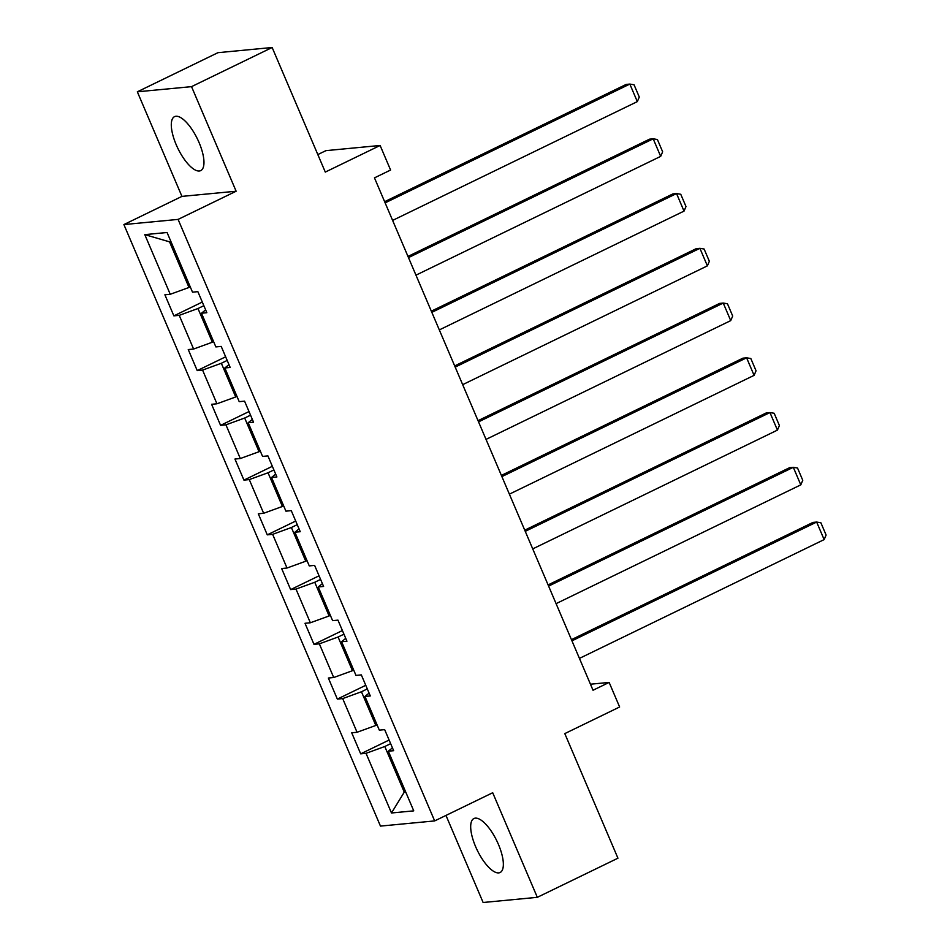 <?xml version="1.0" encoding="UTF-8"?>
<svg xmlns="http://www.w3.org/2000/svg" width="950" height="950" viewBox="0 0 950 950"><rect width="100%" height="100%" fill="white"/><g stroke="black" fill="none" stroke-linecap="round" stroke-linejoin="round"><path stroke-width="1.43" d="M498.441 844.419A29.996 10.854 -115.9 0 0 473.919 818.532A29.996 10.854 -115.9 0 0 475.594 846.604A29.996 10.854 -115.9 0 0 500.116 872.504A29.996 10.854 -115.9 0 0 498.441 844.419M199.061 142.536A29.996 10.854 -115.9 0 0 174.539 116.636A29.996 10.854 -115.9 0 0 176.201 144.709A29.996 10.854 -115.9 0 0 200.735 170.608A29.996 10.854 -115.9 0 0 199.061 142.536M445.978 815.432L483.122 902.5L537.32 897.322L617.939 858.194L564.799 733.602L619.626 706.99L609.14 682.421L590.449 684.214M123.892 224.568L380.463 826.096L434.661 820.919L178.089 219.402L123.892 224.568L181.937 196.389L236.134 191.223L191.532 86.64L137.334 91.806L181.937 196.389M137.334 91.806L217.954 52.678L272.151 47.5L325.292 172.081L380.119 145.469L325.921 150.646L317.822 154.577M191.532 86.64L272.151 47.5M392.445 747.852L388.312 751.201L393.656 750.69L384.667 729.636L379.323 730.146L364.954 696.457L370.298 695.946L361.321 674.892L355.977 675.403L341.608 641.713L346.952 641.203L337.963 620.136L332.619 620.647L318.25 586.957L323.594 586.447L314.616 565.393L309.272 565.903L294.904 532.214L300.248 531.703L291.27 510.649L285.914 511.159L271.546 477.47L276.889 476.959L267.912 455.893L262.568 456.404L248.199 422.714L253.543 422.204L244.566 401.149L239.21 401.66L224.841 367.971L230.185 367.46L221.208 346.406L215.864 346.916L201.495 313.227L206.839 312.716L197.861 291.65L192.506 292.161L167.058 232.501L144.792 234.626L169.539 241.846L189.002 287.47L190.249 286.864M388.312 751.201L413.749 810.861L391.483 812.986L366.035 753.326L360.691 753.837L389.108 740.05M144.792 234.626L170.24 294.286L164.896 294.797L173.874 315.863L179.229 315.353L193.598 349.042L188.254 349.553L197.232 370.607L202.576 370.096L216.944 403.786L211.601 404.296L220.578 425.351L225.934 424.84L240.303 458.529L234.947 459.04L243.936 480.106L249.28 479.596L263.649 513.285L258.305 513.796L267.283 534.85L272.638 534.339L287.007 568.029L281.651 568.539L290.641 589.594L295.984 589.083L310.353 622.773L305.009 623.283L313.987 644.349L319.343 643.839L333.711 677.528L328.356 678.039L337.345 699.093L342.689 698.582L357.058 732.272L351.714 732.783L360.691 753.837M380.119 145.469L390.593 170.038L374.466 177.864L593.026 690.246L609.14 682.421M377.067 724.85L375.82 725.456L361.451 691.766L367.306 688.916M369.087 693.108L364.954 696.457M357.058 732.272L375.82 725.456M342.689 698.582L361.451 691.766M353.709 670.094L352.462 670.7L338.093 637.011L343.947 634.172M345.741 638.352L341.608 641.713M333.711 677.528L352.462 670.7M319.343 643.839L338.093 637.011M330.363 615.351L329.116 615.956L314.747 582.267L320.601 579.417M322.383 583.609L318.25 586.957M310.353 622.773L329.116 615.956M295.984 589.083L314.747 582.267M307.004 560.607L305.758 561.212L291.389 527.511L297.243 524.673M299.036 528.865L294.904 532.214M287.007 568.029L305.758 561.212M272.638 534.339L291.389 527.511M283.658 505.851L282.411 506.457L268.043 472.767L273.897 469.929M275.678 474.109L271.546 477.47M263.649 513.285L282.411 506.457M249.28 479.596L268.043 472.767M260.3 451.108L259.053 451.713L244.684 418.024L250.539 415.174M252.332 419.366L248.199 422.714M240.303 458.529L259.053 451.713M225.934 424.84L244.684 418.024M236.954 396.364L235.707 396.969L221.338 363.268L227.192 360.43M228.974 364.622L224.841 367.971M216.944 403.786L235.707 396.969M202.576 370.096L221.338 363.268M213.596 341.608L212.361 342.214L197.98 308.524L203.846 305.686M205.627 309.866L201.495 313.227M193.598 349.042L212.361 342.214M179.229 315.353L197.98 308.524M170.24 294.286L189.002 287.47M236.134 191.223L178.089 219.402M537.32 897.322L492.706 792.739L434.661 820.919M170.988 241.704L169.539 241.846M405.508 791.528L404.261 792.134L405.709 791.991M390.652 743.66L384.798 746.51L404.261 792.134L391.483 812.986M366.035 753.326L384.798 746.51M173.874 315.863L202.291 302.064M197.232 370.607L225.649 356.808M220.578 425.351L248.995 411.564M243.936 480.106L272.353 466.308M267.283 534.85L295.699 521.051M290.641 589.594L319.058 575.807M313.987 644.349L342.404 630.551M337.345 699.093L365.762 685.294M385.13 202.861L629.838 84.075L626.181 84.419L384.631 201.685M392.611 220.412L637.319 101.614L629.838 84.075L634.054 84.776L639.291 97.054L637.319 101.614M408.488 257.604L653.196 138.819L649.527 139.175L407.978 256.429M415.969 275.156L660.678 156.37L653.196 138.819L657.412 139.519L662.649 151.81L660.678 156.37M431.834 312.36L676.543 193.562L672.885 193.919L431.336 311.173M439.316 329.911L684.024 211.114L676.543 193.562L680.758 194.275L685.995 206.554L684.024 211.114M455.192 367.104L699.901 248.318L696.231 248.662L454.682 365.928M462.674 384.655L707.382 265.869L699.901 248.318L704.116 249.019L709.353 261.298L707.382 265.869M478.539 421.859L723.247 303.062L719.589 303.418L478.04 420.672M486.02 439.399L730.728 320.613L723.247 303.062L727.462 303.762L732.699 316.053L730.728 320.613M501.897 476.603L746.605 357.817L742.936 358.162L501.386 475.416M509.378 494.154L754.086 375.357L746.605 357.817L750.821 358.518L756.057 370.797L754.086 375.357M525.243 531.347L769.951 412.561L766.294 412.906L524.744 530.171M532.724 548.898L777.432 430.113L769.951 412.561L774.167 413.262L779.404 425.541L777.432 430.113M548.601 586.102L793.309 467.305L789.64 467.661L548.091 584.915M556.082 603.642L800.791 484.856L793.309 467.305L797.525 468.006L802.762 480.296L800.791 484.856M571.947 640.846L816.656 522.061L812.998 522.405L571.449 639.659M579.429 658.398L824.137 539.6L816.656 522.061L820.871 522.761L826.108 535.04L824.137 539.6"/></g></svg>
